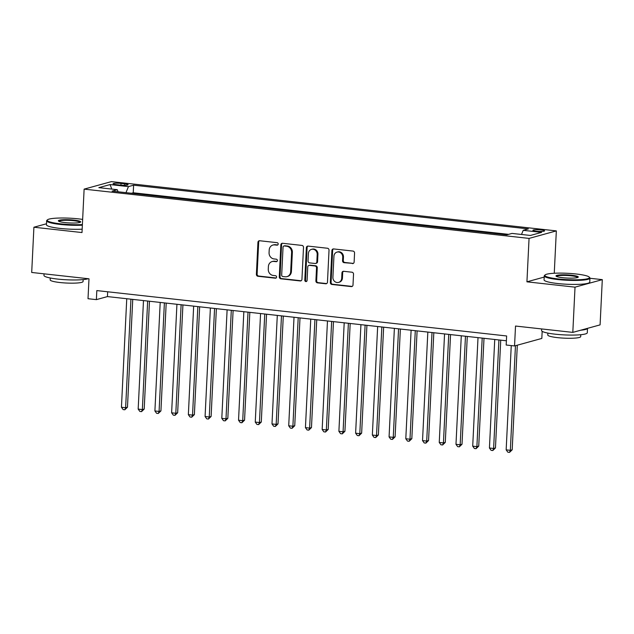 <?xml version="1.0" encoding="UTF-8"?>
<svg xmlns="http://www.w3.org/2000/svg" width="634" height="634" viewBox="0 0 634 634"><rect width="100%" height="100%" fill="white"/><g stroke="black" fill="none" stroke-linecap="round" stroke-linejoin="round"><path stroke-width="0.95" d="M278.199 244.042A1.26 1.141 -105.4 0 0 277.113 242.671L259.671 240.746A1.799 1.633 -105.4 0 0 257.943 242.339L256.382 274.3A1.799 1.633 -105.4 0 0 257.935 276.266L275.378 278.191A1.26 1.141 -105.4 0 0 276.59 277.082A1.26 1.141 -105.4 0 0 275.497 275.711L273.238 275.457A5.746 5.223 -105.4 0 1 268.269 269.188L268.396 266.526A5.746 5.223 -105.4 0 1 272.121 261.565A5.746 5.223 -105.4 0 1 273.928 261.43L276.186 261.676A1.26 1.141 -105.4 0 0 277.399 260.558A1.26 1.141 -105.4 0 0 276.305 259.187L274.046 258.941A5.746 5.223 -105.4 0 1 269.07 252.673L269.204 250.01A5.746 5.223 -105.4 0 1 272.929 245.049A5.746 5.223 -105.4 0 1 274.736 244.914L276.995 245.16A1.26 1.141 -105.4 0 0 278.199 244.042M541.111 229.92A5.857 0.832 2.8 0 0 532.901 230.285A5.857 0.832 2.8 0 0 536.388 231.22A5.857 0.832 2.8 0 0 544.598 230.855A5.857 0.832 2.8 0 0 541.111 229.92M352.393 263.601A1.799 1.633 -105.4 0 0 354.129 262.008L354.564 253.037A1.799 1.633 -105.4 0 0 353.011 251.08L333.635 248.932A1.799 1.633 -105.4 0 0 331.907 250.525L330.346 282.495A1.799 1.633 -105.4 0 0 331.899 284.452L351.268 286.6A1.799 1.633 -105.4 0 0 353.003 285.007L353.526 274.173A1.799 1.633 -105.4 0 0 351.973 272.216L343.683 271.297A1.799 1.633 -105.4 0 0 341.956 272.889L341.694 278.263A4.803 4.367 -105.4 0 1 338.58 282.407A4.803 4.367 -105.4 0 1 332.905 277.288L333.936 256.247A4.803 4.367 -105.4 0 1 337.05 252.094A4.803 4.367 -105.4 0 1 342.725 257.214L342.55 260.725A1.799 1.633 -105.4 0 0 344.103 262.682L353.13 263.395A1.799 1.633 -105.4 0 0 353.312 263.403M46.496 223.762L33.911 227.226L31.7 272.462L88.99 278.801L88.015 298.709L96.376 299.636L96.82 290.586L506.629 335.972L506.186 345.023L514.546 345.95L541.824 338.429L542.173 331.32M544.202 277.074L526.933 281.829L575.022 287.154L572.811 332.39L515.521 326.042L514.546 345.95M526.933 281.829L529.057 238.408L84.124 189.13L111.402 181.617L556.335 230.895L529.057 238.408M33.911 227.226L82 232.551L84.124 189.13M303.504 247.379A1.799 1.633 -105.4 0 0 301.95 245.421L282.574 243.282A1.799 1.633 -105.4 0 0 280.846 244.875L279.285 276.844A1.799 1.633 -105.4 0 0 280.838 278.801L300.207 280.941A1.799 1.633 -105.4 0 0 301.942 279.348L303.504 247.379M308.1 246.103L327.477 248.251A1.799 1.633 -105.4 0 1 329.03 250.208L327.469 282.178A1.799 1.633 -105.4 0 1 325.741 283.77L317.452 282.851A1.799 1.633 -105.4 0 1 315.891 280.894L316.532 267.928A1.799 1.633 -105.4 0 0 314.971 265.971L309.471 265.361A1.799 1.633 -105.4 0 0 307.744 266.962L307.086 280.458A1.26 1.141 -105.4 0 1 306.27 281.544A1.26 1.141 -105.4 0 1 304.788 280.204L306.373 247.704A1.799 1.633 -105.4 0 1 308.1 246.103M575.022 287.154L602.3 279.642L600.089 324.877L572.811 332.39M116.458 184.676L120.135 185.088A5.674 0.808 2.8 0 0 128.092 184.732A5.674 0.808 2.8 0 0 124.708 183.828L121.031 183.424A5.674 0.808 2.8 0 0 113.074 183.773A5.674 0.808 2.8 0 0 116.458 184.676M521.513 234.469L523.209 230.324L528.368 228.906L133.615 185.183L128.456 186.61L125.976 192.657M523.209 230.324L541.61 232.369L530.404 235.452L512.003 233.415L506.843 234.834L112.091 191.119L117.25 189.693L98.849 187.656L110.062 184.565L128.456 186.61M508.587 234.358L133.243 192.784L131.5 193.267M554.259 273.254L556.335 230.895M602.3 279.642L589.953 278.271M96.376 299.636L107.439 296.585L506.392 340.775M107.669 291.791L107.439 296.585M133.243 192.784L133.615 185.183M118.098 191.785L117.25 189.693M111.798 189.09L110.062 184.565M276.995 245.16L277.732 244.954A1.26 1.141 -105.4 0 0 277.74 244.962L275.473 244.708A5.746 5.223 -105.4 0 0 273.666 244.851L272.929 245.049M272.121 261.565L272.858 261.367A5.746 5.223 -105.4 0 1 274.665 261.224L276.923 261.477A1.26 1.141 -105.4 0 0 276.931 261.477L276.186 261.676M259.488 240.73A1.799 1.633 -105.4 0 0 258.68 242.133L257.119 274.102A1.799 1.633 -105.4 0 0 258.672 276.059L276.115 277.993A1.26 1.141 -105.4 0 0 276.123 277.993L275.378 278.191M282.392 243.274A1.799 1.633 -105.4 0 0 281.583 244.669L280.022 276.638A1.799 1.633 -105.4 0 0 281.575 278.595L300.944 280.743A1.799 1.633 -105.4 0 0 301.126 280.751M284.262 245.968A1.26 1.141 -105.4 0 0 283.049 247.078L281.678 275.14A1.26 1.141 -105.4 0 0 282.764 276.511L285.142 276.773A5.746 5.223 -105.4 0 0 286.948 276.638A5.746 5.223 -105.4 0 0 290.673 271.677L291.616 252.491A5.746 5.223 -105.4 0 0 286.639 246.23L284.262 245.968L284.999 245.762A1.26 1.141 -105.4 0 0 284.603 245.794L283.866 246M286.948 276.638L287.685 276.432A5.746 5.223 -105.4 0 0 291.41 271.471L290.673 271.677M284.999 245.762L287.376 246.024A5.746 5.223 -105.4 0 1 292.353 252.292L291.41 271.471M308.909 265.408L309.646 265.202A1.799 1.633 -105.4 0 1 310.208 265.163L315.708 265.773A1.799 1.633 -105.4 0 1 317.269 267.73L316.635 280.696A1.799 1.633 -105.4 0 0 318.189 282.653L326.478 283.572A1.799 1.633 -105.4 0 0 326.661 283.58M307.926 246.095A1.799 1.633 -105.4 0 0 307.11 247.498L305.525 279.998A1.26 1.141 -105.4 0 0 306.618 281.369M317.19 254.48A4.803 4.367 -105.4 0 0 311.516 249.36A4.803 4.367 -105.4 0 0 308.401 253.505L308.037 260.923A1.799 1.633 -105.4 0 0 309.598 262.88L315.098 263.49A1.799 1.633 -105.4 0 0 316.826 261.89L317.19 254.48L317.927 254.274A4.803 4.367 -105.4 0 0 312.253 249.154L311.516 249.36M315.661 263.443L316.398 263.237A1.799 1.633 -105.4 0 0 317.563 261.691L316.826 261.89M317.927 254.274L317.563 261.691M337.05 252.094L337.787 251.896A4.803 4.367 -105.4 0 1 343.462 257.016L343.287 260.519A1.799 1.633 -105.4 0 0 344.841 262.476L353.13 263.395M338.58 282.407L339.317 282.201A4.803 4.367 -105.4 0 0 342.431 278.057L341.694 278.263M343.501 271.289A1.799 1.633 -105.4 0 0 342.693 272.683L342.431 278.057M333.452 248.924A1.799 1.633 -105.4 0 0 332.644 250.327L331.083 282.296A1.799 1.633 -105.4 0 0 332.636 284.254L352.005 286.394A1.799 1.633 -105.4 0 0 352.187 286.402M126.752 298.725L121.443 407.25L125.627 407.717L127.474 407.21L132.744 299.391M127.474 407.21L124.811 409.778L125.627 407.717L130.937 299.193M124.811 409.778L123.139 409.596L121.443 407.25M82.642 219.412A22.325 3.178 2.8 0 0 78.513 218.873A22.325 3.178 2.8 0 0 47.471 219.816A22.325 3.178 2.8 0 0 60.523 223.834A22.325 3.178 2.8 0 0 82.388 224.571M82.365 225.205A22.879 3.257 -177.2 0 1 60.278 224.436A22.879 3.257 -177.2 0 1 46.639 220.783A22.879 3.257 -177.2 0 1 46.9 220.323L47.471 219.816M74.012 220.117A11.166 1.585 -177.2 0 1 80.542 222.122A11.166 1.585 -177.2 0 1 65.017 222.597A11.166 1.585 -177.2 0 1 58.471 221.044A11.166 1.585 -177.2 0 1 62.798 219.76A11.166 1.585 -177.2 0 1 74.012 220.117M80.09 222.368A10.612 1.514 2.8 0 0 73.766 220.719A10.612 1.514 2.8 0 0 58.899 221.329M88.189 278.714A22.879 3.257 -177.2 0 1 57.599 279.079A22.879 3.257 -177.2 0 1 43.968 275.418L44.047 273.825M83.157 279.602L83.07 281.504A16.468 2.346 -177.2 0 1 59.976 282.526A16.468 2.346 -177.2 0 1 50.165 279.895L50.26 277.993M82.166 229.183A22.879 3.257 -177.2 0 1 60.079 228.414A22.879 3.257 -177.2 0 1 46.448 224.761L46.639 220.783M576.132 273.991A22.325 3.178 2.8 0 0 545.089 274.934A22.325 3.178 2.8 0 0 558.142 278.944A22.325 3.178 2.8 0 0 580.57 279.649A22.325 3.178 2.8 0 0 589.232 277.09A22.325 3.178 2.8 0 0 576.132 273.991M589.232 277.09L589.747 277.652A22.879 3.257 -177.2 0 1 589.961 278.128A22.879 3.257 -177.2 0 1 557.896 279.554A22.879 3.257 -177.2 0 1 544.265 275.893A22.879 3.257 -177.2 0 1 544.519 275.441L545.089 274.934M571.638 275.227A11.166 1.585 -177.2 0 1 578.16 277.232A11.166 1.585 -177.2 0 1 562.643 277.708A11.166 1.585 -177.2 0 1 556.089 276.155A11.166 1.585 -177.2 0 1 560.424 274.879A11.166 1.585 -177.2 0 1 571.638 275.227M577.709 277.478A10.612 1.514 2.8 0 0 571.385 275.83A10.612 1.514 2.8 0 0 556.517 276.44M587.504 328.341L587.29 332.771A22.879 3.257 -177.2 0 1 555.226 334.189A22.879 3.257 -177.2 0 1 541.587 330.536L541.666 328.943M580.776 334.712L580.689 336.622A16.468 2.346 -177.2 0 1 557.603 337.645A16.468 2.346 -177.2 0 1 547.784 335.006L547.879 333.104M589.961 278.128L589.763 282.106A22.879 3.257 -177.2 0 1 557.698 283.533A22.879 3.257 -177.2 0 1 544.067 279.871L544.265 275.893M587.496 328.349A22.879 3.257 -177.2 0 1 580.696 330.219M143.482 300.579L138.172 409.104L142.357 409.572L144.195 409.065L149.473 301.245M144.195 409.065L141.54 411.632L142.357 409.572L147.659 301.039M141.54 411.632L139.868 411.442L138.172 409.104M160.204 302.434L154.902 410.959L159.079 411.418L160.925 410.911L166.195 303.092M160.925 410.911L158.262 413.479L159.079 411.418L164.388 302.893M158.262 413.479L156.59 413.297L154.902 410.959M176.934 304.28L171.624 412.813L175.808 413.273L177.655 412.766L182.925 304.946M177.655 412.766L174.992 415.333L175.808 413.273L181.118 304.748M174.992 415.333L173.32 415.151L171.624 412.813M193.663 306.135L188.353 414.66L192.538 415.127L194.376 414.62L199.655 306.801M194.376 414.62L191.722 417.188L192.538 415.127L197.84 306.602M191.722 417.188L190.042 417.006L188.353 414.66M210.385 307.989L205.083 416.514L209.26 416.982L211.106 416.475L216.376 308.655M211.106 416.475L208.443 419.042L209.26 416.982L214.569 308.449M208.443 419.042L206.771 418.852L205.083 416.514M227.115 309.844L221.805 418.369L225.989 418.828L227.828 418.321L233.106 310.502M227.828 418.321L225.173 420.889L225.989 418.828L231.299 310.303M225.173 420.889L223.501 420.707L221.805 418.369M243.844 311.698L238.535 420.223L242.711 420.683L244.558 420.176L249.828 312.356M244.558 420.176L241.895 422.743L242.711 420.683L248.021 312.158M241.895 422.743L240.223 422.561L238.535 420.223M260.566 313.545L255.256 422.078L259.441 422.537L261.287 422.03L266.557 314.21M261.287 422.03L258.624 424.598L259.441 422.537L264.75 314.012M258.624 424.598L256.952 424.415L255.256 422.078M277.296 315.399L271.986 423.924L276.17 424.392L278.009 423.884L283.287 316.065M278.009 423.884L275.354 426.452L276.17 424.392L281.472 315.859M275.354 426.452L273.682 426.262L271.986 423.924M294.017 317.254L288.716 425.779L292.892 426.238L294.739 425.731L300.009 317.919M294.739 425.731L292.076 428.307L292.892 426.238L298.202 317.713M292.076 428.307L290.404 428.116L288.716 425.779M310.747 319.108L305.437 427.633L309.622 428.093L311.468 427.585L316.738 319.766M311.468 427.585L308.806 430.153L309.622 428.093L314.932 319.568M308.806 430.153L307.133 429.971L305.437 427.633M327.477 320.955L322.167 429.487L326.351 429.947L328.19 429.44L333.468 321.62M328.19 429.44L325.535 432.008L326.351 429.947L331.653 321.422M325.535 432.008L323.855 431.825L322.167 429.487M344.199 322.809L338.897 431.334L343.073 431.802L344.92 431.294L350.19 323.475M344.92 431.294L342.257 433.862L343.073 431.802L348.383 323.277M342.257 433.862L340.585 433.672L338.897 431.334M360.928 324.663L355.619 433.188L359.803 433.656L361.642 433.141L366.92 325.329M361.642 433.141L358.987 435.716L359.803 433.656L365.113 325.123M358.987 435.716L357.314 435.526L355.619 433.188M377.658 326.518L372.348 435.043L376.525 435.503L378.371 434.995L383.641 327.176M378.371 434.995L375.708 437.563L376.525 435.503L381.834 326.978M375.708 437.563L374.036 437.381L372.348 435.043M394.38 328.364L389.07 436.897L393.254 437.357L395.101 436.85L400.371 329.03M395.101 436.85L392.438 439.417L393.254 437.357L398.564 328.832M392.438 439.417L390.766 439.235L389.07 436.897M411.109 330.219L405.8 438.744L409.984 439.211L411.823 438.704L417.101 330.885M411.823 438.704L409.168 441.272L409.984 439.211L415.286 330.686M409.168 441.272L407.496 441.082L405.8 438.744M427.831 332.073L422.529 440.598L426.706 441.066L428.552 440.551L433.822 332.739M428.552 440.551L425.889 443.126L426.706 441.066L432.016 332.533M425.889 443.126L424.217 442.936L422.529 440.598M444.561 333.928L439.251 442.453L443.435 442.912L445.282 442.405L450.552 334.586M445.282 442.405L442.619 444.973L443.435 442.912L448.745 334.387M442.619 444.973L440.947 444.791L439.251 442.453M461.29 335.774L455.981 444.307L460.165 444.767L462.004 444.26L467.282 336.44M462.004 444.26L459.349 446.827L460.165 444.767L465.467 336.242M459.349 446.827L457.669 446.645L455.981 444.307M478.012 337.629L472.71 446.154L476.887 446.621L478.733 446.114L484.004 338.294M478.733 446.114L476.071 448.682L476.887 446.621L482.197 338.096M476.071 448.682L474.398 448.5L472.71 446.154M494.742 339.483L489.432 448.008L493.617 448.476L495.455 447.969L500.733 340.149M495.455 447.969L492.8 450.536L493.617 448.476L498.926 339.943M492.8 450.536L491.128 450.346L489.432 448.008M511.258 345.585L506.162 449.863L510.338 450.322L512.185 449.815L517.304 345.189M512.185 449.815L509.522 452.383L510.338 450.322L515.458 345.696M509.522 452.383L507.85 452.201L506.162 449.863M120.943 185.168L121.031 183.424M124.636 185.31L124.708 183.828M275.473 244.708L274.736 244.914M274.665 261.224L273.928 261.43M258.672 276.059L257.935 276.266M257.119 274.102L256.382 274.3M258.68 242.133L257.943 242.339M300.944 280.743L300.207 280.941M281.575 278.595L280.838 278.801M280.022 276.638L279.285 276.844M281.583 244.669L280.846 244.875M292.353 252.292L291.616 252.491M287.376 246.024L286.639 246.23M326.478 283.572L325.741 283.77M318.189 282.653L317.452 282.851M316.635 280.696L315.891 280.894M317.269 267.73L316.532 267.928M315.708 265.773L314.971 265.971M310.208 265.163L309.471 265.361M305.525 279.998L304.788 280.204M307.11 247.498L306.373 247.704M344.841 262.476L344.103 262.682M343.287 260.519L342.55 260.725M343.462 257.016L342.725 257.214M342.693 272.683L341.956 272.889M352.005 286.394L351.268 286.6M332.636 284.254L331.899 284.452M331.083 282.296L330.346 282.495M332.644 250.327L331.907 250.525"/></g></svg>
